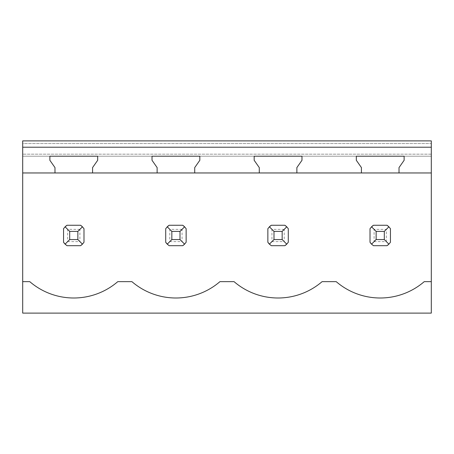 <?xml version="1.0" encoding="UTF-8"?>
<svg xmlns="http://www.w3.org/2000/svg" width="454" height="454" viewBox="0 0 454 454"><rect width="100%" height="100%" fill="white"/><g stroke="black" fill="none" stroke-linecap="round" stroke-linejoin="round"><path stroke-width="0.34" stroke-dasharray="2.27 1.7" d="M22.7 313.112L431.3 313.112L431.3 140.888L22.7 140.888L22.7 156.21L431.3 156.21L22.7 156.21L431.3 156.21L431.3 154.167L431.3 156.21L22.7 156.21L22.7 154.167L22.7 313.112M157.129 172.963L157.129 167.588L152.022 160.296L152.022 156.21L199.828 156.21L199.828 160.296L194.721 167.588L194.721 172.963M259.279 172.963L259.279 167.588L254.172 160.296L254.172 156.21L301.978 156.21L301.978 160.296L296.871 167.588L296.871 172.963M361.429 172.963L361.429 167.588L356.322 160.296L356.322 156.21L404.128 156.21L404.128 160.296L399.021 167.588L399.021 172.963M54.979 172.963L54.979 167.588L49.872 160.296L49.872 156.21L97.678 156.21L97.678 160.296L92.571 167.588L92.571 172.963M431.3 143.543L431.3 154.167L431.3 143.543L22.7 143.543L22.7 154.167L22.7 143.543L431.3 143.543M83.99 242.254A12.258 12.258 0 0 1 80.551 245.693L66.999 245.693A12.258 12.258 0 0 1 63.56 242.254L63.56 228.703A12.258 12.258 0 0 1 66.999 225.263L80.551 225.263A12.258 12.258 0 0 1 83.99 228.703L83.99 242.254A12.258 12.258 0 0 1 82.441 244.144L83.99 242.254M186.14 242.254A12.258 12.258 0 0 1 182.701 245.693L169.149 245.693A12.258 12.258 0 0 1 165.71 242.254L165.71 228.703A12.258 12.258 0 0 1 169.149 225.263L182.701 225.263A12.258 12.258 0 0 1 186.14 228.703L186.14 242.254L186.14 228.703A12.258 12.258 0 0 0 184.591 226.813L186.14 228.703L186.14 242.254A12.258 12.258 0 0 1 184.591 244.144L186.14 242.254M288.29 242.254A12.258 12.258 0 0 1 284.851 245.693L271.299 245.693A12.258 12.258 0 0 1 267.86 242.254L267.86 228.703A12.258 12.258 0 0 1 271.299 225.263L284.851 225.263A12.258 12.258 0 0 1 288.29 228.703L288.29 242.254L288.29 228.703A12.258 12.258 0 0 0 286.741 226.813L288.29 228.703L288.29 242.254A12.258 12.258 0 0 1 286.741 244.144L288.29 242.254M390.44 242.254A12.258 12.258 0 0 1 387.001 245.693L373.449 245.693A12.258 12.258 0 0 1 370.01 242.254L370.01 228.703A12.258 12.258 0 0 1 373.449 225.263L387.001 225.263A12.258 12.258 0 0 1 390.44 228.703L390.44 242.254L390.44 228.703A12.258 12.258 0 0 0 388.891 226.813L390.44 228.703L390.44 242.254A12.258 12.258 0 0 1 388.891 244.144L390.44 242.254M80.551 245.693L66.999 245.693L80.551 245.693L82.441 244.144L79.904 241.607L79.904 229.349L82.441 226.813L83.99 228.703A12.258 12.258 0 0 0 82.441 226.813L80.551 225.263L66.999 225.263L80.551 225.263M79.904 229.349L67.646 229.349L67.646 241.607L65.109 244.144A12.258 12.258 0 0 0 66.999 245.693L63.56 242.254L63.56 228.703L63.56 242.254M67.646 229.349L65.109 226.813A12.258 12.258 0 0 0 63.56 228.703L66.999 225.263M22.7 172.963L431.3 172.963M22.7 281.65L29.765 281.65A67.419 67.419 0 0 0 117.785 281.65L131.915 281.65A67.419 67.419 0 0 0 219.935 281.65L234.065 281.65A67.419 67.419 0 0 0 322.085 281.65L336.215 281.65A67.419 67.419 0 0 0 424.235 281.65L431.3 281.65M284.851 245.693L271.299 245.693L284.851 245.693L286.741 244.144L284.204 241.607L284.204 229.349L286.741 226.813L284.851 225.263L271.299 225.263L284.851 225.263M284.204 229.349L271.946 229.349L271.946 241.607L269.409 244.144A12.258 12.258 0 0 0 271.299 245.693L267.86 242.254L267.86 228.703L267.86 242.254M271.946 229.349L269.409 226.813A12.258 12.258 0 0 0 267.86 228.703L271.299 225.263M374.096 241.607L386.354 241.607L386.354 229.349L374.096 229.349L374.096 241.607L371.559 244.144A12.258 12.258 0 0 0 373.449 245.693L387.001 245.693L373.449 245.693L371.559 244.144L370.01 242.254L370.01 228.703L370.01 242.254M374.096 229.349L371.559 226.813A12.258 12.258 0 0 0 370.01 228.703L373.449 225.263L387.001 225.263L373.449 225.263M182.701 245.693L169.149 245.693L182.701 245.693L184.591 244.144L182.054 241.607L182.054 229.349L184.591 226.813L182.701 225.263L169.149 225.263L182.701 225.263M182.054 229.349L169.796 229.349L169.796 241.607L167.259 244.144A12.258 12.258 0 0 0 169.149 245.693L165.71 242.254L165.71 228.703L165.71 242.254M169.796 229.349L167.259 226.813A12.258 12.258 0 0 0 165.71 228.703L169.149 225.263M67.646 241.607L79.904 241.607M169.796 241.607L182.054 241.607M271.946 241.607L284.204 241.607M387.001 225.263L388.891 226.813L386.354 229.349M387.001 245.693L388.891 244.144L386.354 241.607M431.3 154.167L22.7 154.167L431.3 154.167"/><path stroke-width="0.68" d="M22.7 172.963L22.7 313.112L431.3 313.112L431.3 147.221L22.7 147.221L22.7 172.963L54.979 172.963L54.979 167.588L49.872 160.296L49.872 156.21L97.678 156.21L97.678 160.296L92.571 167.588L92.571 172.963L157.129 172.963L157.129 167.588L152.022 160.296L152.022 156.21L199.828 156.21L199.828 160.296L194.721 167.588L194.721 172.963L259.279 172.963L259.279 167.588L254.172 160.296L254.172 156.21L301.978 156.21L301.978 160.296L296.871 167.588L296.871 172.963L361.429 172.963L361.429 167.588L356.322 160.296L356.322 156.21L404.128 156.21L404.128 160.296L399.021 167.588L399.021 172.963L431.3 172.963M22.7 281.65L29.765 281.65A67.419 67.419 0 0 0 117.785 281.65L131.915 281.65A67.419 67.419 0 0 0 219.935 281.65L234.065 281.65A67.419 67.419 0 0 0 322.085 281.65L336.215 281.65A67.419 67.419 0 0 0 424.235 281.65L431.3 281.65M22.7 147.221L22.7 140.888L431.3 140.888L431.3 147.221M80.551 245.693A12.258 12.258 0 0 0 82.441 244.144L83.99 242.254L83.99 228.703L82.441 226.813A12.258 12.258 0 0 0 80.551 225.263L82.441 226.813L77.861 231.392L69.689 231.392L69.689 239.564L65.109 244.144L66.999 245.693L80.551 245.693L82.441 244.144L77.861 239.564L77.861 231.392M63.56 242.254A12.258 12.258 0 0 0 65.109 244.144L63.56 242.254L63.56 228.703L65.109 226.813A12.258 12.258 0 0 1 66.999 225.263L65.109 226.813L69.689 231.392M284.851 245.693A12.258 12.258 0 0 0 286.741 244.144L288.29 242.254L288.29 228.703L286.741 226.813A12.258 12.258 0 0 0 284.851 225.263L286.741 226.813L282.161 231.392L273.989 231.392L273.989 239.564L269.409 244.144L271.299 245.693L284.851 245.693L286.741 244.144L282.161 239.564L282.161 231.392M267.86 242.254A12.258 12.258 0 0 0 269.409 244.144L267.86 242.254L267.86 228.703L269.409 226.813A12.258 12.258 0 0 1 271.299 225.263L269.409 226.813L273.989 231.392M370.01 242.254A12.258 12.258 0 0 0 371.559 244.144L373.449 245.693L387.001 245.693A12.258 12.258 0 0 0 388.891 244.144L390.44 242.254L390.44 228.703L388.891 226.813A12.258 12.258 0 0 0 387.001 225.263L388.891 226.813L384.311 231.392L376.139 231.392L376.139 239.564L371.559 244.144L370.01 242.254L370.01 228.703L371.559 226.813A12.258 12.258 0 0 1 373.449 225.263L371.559 226.813L376.139 231.392M182.701 245.693A12.258 12.258 0 0 0 184.591 244.144L186.14 242.254L186.14 228.703L184.591 226.813A12.258 12.258 0 0 0 182.701 225.263L184.591 226.813L180.011 231.392L171.839 231.392L171.839 239.564L167.259 244.144L169.149 245.693L182.701 245.693L184.591 244.144L180.011 239.564L180.011 231.392M165.71 242.254A12.258 12.258 0 0 0 167.259 244.144L165.71 242.254L165.71 228.703L167.259 226.813A12.258 12.258 0 0 1 169.149 225.263L167.259 226.813L171.839 231.392M92.571 172.963L54.979 172.963M399.021 172.963L361.429 172.963M296.871 172.963L259.279 172.963M194.721 172.963L157.129 172.963M80.551 225.263L66.999 225.263M69.689 239.564L77.861 239.564M182.701 225.263L169.149 225.263M171.839 239.564L180.011 239.564M284.851 225.263L271.299 225.263M273.989 239.564L282.161 239.564M387.001 225.263L373.449 225.263M376.139 239.564L384.311 239.564L384.311 231.392M387.001 245.693L388.891 244.144L384.311 239.564"/></g></svg>
